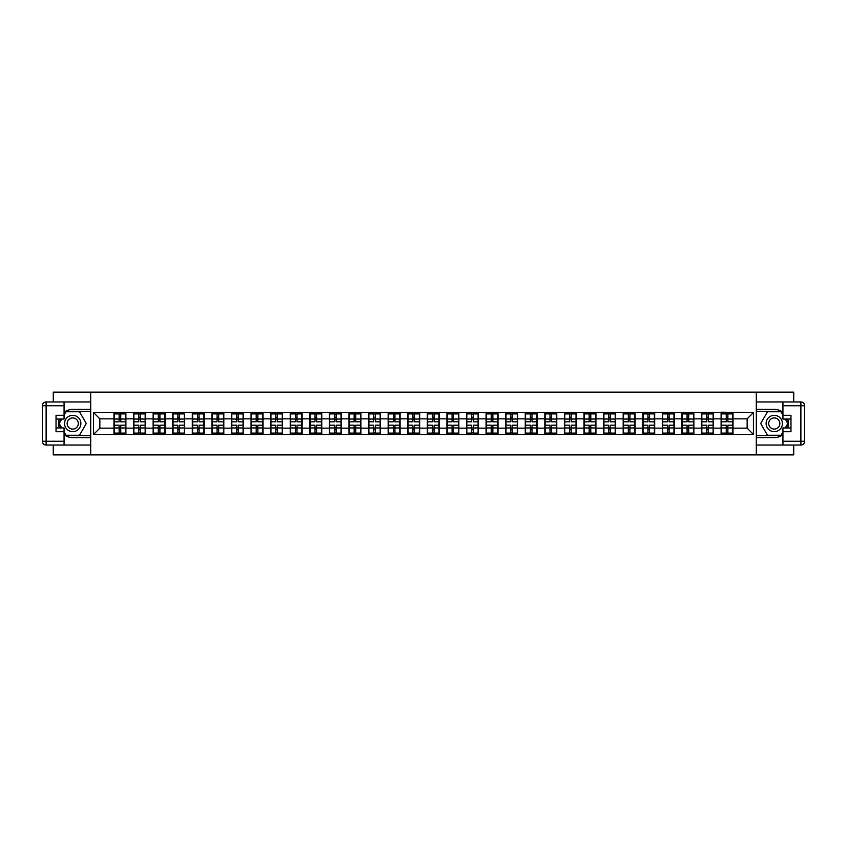 <?xml version="1.0" encoding="UTF-8"?>
<svg xmlns="http://www.w3.org/2000/svg" width="847" height="847" viewBox="0 0 847 847"><rect width="100%" height="100%" fill="white"/><g stroke="black" fill="none" stroke-linecap="round" stroke-linejoin="round"><path stroke-width="1.27" d="M53.276 445.035L53.276 454.881L793.724 454.881L793.724 445.035M793.724 401.965L793.724 392.119L756.318 392.119L756.318 454.881M756.318 392.119L53.276 392.119L53.276 401.965M90.682 454.881L90.682 392.119M747.149 428.148L747.149 418.852L733.026 418.852L733.026 428.148L747.149 428.148L753.428 434.426L753.428 412.574L721.104 412.203L721.104 418.852L713.439 418.852L713.439 428.148L721.104 428.148L721.104 418.852M753.428 434.426L93.572 434.426L93.572 412.574L113.974 412.574L113.974 418.852L99.851 418.852L99.851 428.148L113.974 428.148L113.974 418.852M721.104 412.574L113.974 412.574M721.104 428.148L721.104 434.426M713.439 428.148L713.439 434.426M713.439 412.574L713.439 418.852M693.862 428.148L701.517 428.148L701.517 418.852L693.862 418.852L693.862 434.426M701.517 428.148L701.517 434.426M701.517 412.574L701.517 418.852M693.862 412.574L693.862 418.852M674.276 428.148L681.93 428.148L681.93 418.852L674.276 418.852L674.276 434.426M681.93 428.148L681.93 434.426M681.93 412.574L681.93 418.852M674.276 412.574L674.276 418.852M654.689 428.148L662.343 428.148L662.343 418.852L654.689 418.852L654.689 434.426M662.343 428.148L662.343 434.426M662.343 412.574L662.343 418.852M654.689 412.574L654.689 418.852M635.102 428.148L642.757 428.148L642.757 418.852L635.102 418.852L635.102 434.426M642.757 428.148L642.757 434.426M642.757 412.574L642.757 418.852M635.102 412.574L635.102 418.852M615.515 428.148L623.18 428.148L623.18 418.852L615.515 418.852L615.515 434.426M623.18 428.148L623.18 434.426M623.18 412.574L623.18 418.852M615.515 412.574L615.515 418.852M595.939 428.148L603.593 428.148L603.593 418.852L595.939 418.852L595.939 434.426M603.593 428.148L603.593 434.426M603.593 412.574L603.593 418.852M595.939 412.574L595.939 418.852M576.352 428.148L584.007 428.148L584.007 418.852L576.352 418.852L576.352 434.426M584.007 428.148L584.007 434.426M584.007 412.574L584.007 418.852M576.352 412.574L576.352 418.852M556.765 428.148L564.42 428.148L564.42 418.852L556.765 418.852L556.765 434.426M564.42 428.148L564.42 434.426M564.42 412.574L564.42 418.852M556.765 412.574L556.765 418.852M537.178 428.148L544.833 428.148L544.833 418.852L537.178 418.852L537.178 434.426M544.833 428.148L544.833 434.426M544.833 412.574L544.833 418.852M537.178 412.574L537.178 418.852M517.591 428.148L525.256 428.148L525.256 418.852L517.591 418.852L517.591 434.426M525.256 428.148L525.256 434.426M525.256 412.574L525.256 418.852M517.591 412.574L517.591 418.852M498.015 428.148L505.67 428.148L505.67 418.852L498.015 418.852L498.015 434.426M505.67 428.148L505.67 434.426M505.67 412.574L505.67 418.852M498.015 412.574L498.015 418.852M478.428 428.148L486.083 428.148L486.083 418.852L478.428 418.852L478.428 434.426M486.083 428.148L486.083 434.426M486.083 412.574L486.083 418.852M478.428 412.574L478.428 418.852M458.841 428.148L466.496 428.148L466.496 418.852L458.841 418.852L458.841 434.426M466.496 428.148L466.496 434.426M466.496 412.574L466.496 418.852M458.841 412.574L458.841 418.852M439.254 428.148L446.909 428.148L446.909 418.852L439.254 418.852L439.254 434.426M446.909 428.148L446.909 434.426M446.909 412.574L446.909 418.852M439.254 412.574L439.254 418.852M419.667 428.148L427.333 428.148L427.333 418.852L419.667 418.852L419.667 434.426M427.333 428.148L427.333 434.426M427.333 412.574L427.333 418.852M419.667 412.574L419.667 418.852M400.091 428.148L407.746 428.148L407.746 418.852L400.091 418.852L400.091 434.426M407.746 428.148L407.746 434.426M407.746 412.574L407.746 418.852M400.091 412.574L400.091 418.852M380.504 428.148L388.159 428.148L388.159 418.852L380.504 418.852L380.504 434.426M388.159 428.148L388.159 434.426M388.159 412.574L388.159 418.852M380.504 412.574L380.504 418.852M360.917 428.148L368.572 428.148L368.572 418.852L360.917 418.852L360.917 434.426M368.572 428.148L368.572 434.426M368.572 412.574L368.572 418.852M360.917 412.574L360.917 418.852M341.33 428.148L348.985 428.148L348.985 418.852L341.33 418.852L341.33 434.426M348.985 428.148L348.985 434.426M348.985 412.574L348.985 418.852M341.33 412.574L341.33 418.852M321.744 428.148L329.409 428.148L329.409 418.852L321.744 418.852L321.744 434.426M329.409 428.148L329.409 434.426M329.409 412.574L329.409 418.852M321.744 412.574L321.744 418.852M302.167 428.148L309.822 428.148L309.822 418.852L302.167 418.852L302.167 434.426M309.822 428.148L309.822 434.426M309.822 412.574L309.822 418.852M302.167 412.574L302.167 418.852M282.58 428.148L290.235 428.148L290.235 418.852L282.58 418.852L282.58 434.426M290.235 428.148L290.235 434.426M290.235 412.574L290.235 418.852M282.58 412.574L282.58 418.852M262.994 428.148L270.648 428.148L270.648 418.852L262.994 418.852L262.994 434.426M270.648 428.148L270.648 434.426M270.648 412.574L270.648 418.852M262.994 412.574L262.994 418.852M243.407 428.148L251.061 428.148L251.061 418.852L243.407 418.852L243.407 434.426M251.061 428.148L251.061 434.426M251.061 412.574L251.061 418.852M243.407 412.574L243.407 418.852M223.82 428.148L231.485 428.148L231.485 418.852L223.82 418.852L223.82 434.426M231.485 428.148L231.485 434.426M231.485 412.574L231.485 418.852M223.82 412.574L223.82 418.852M204.243 428.148L211.898 428.148L211.898 418.852L204.243 418.852L204.243 434.426M211.898 428.148L211.898 434.426M211.898 412.574L211.898 418.852M204.243 412.574L204.243 418.852M184.657 428.148L192.311 428.148L192.311 418.852L184.657 418.852L184.657 434.426M192.311 428.148L192.311 434.426M192.311 412.574L192.311 418.852M184.657 412.574L184.657 418.852M165.07 428.148L172.724 428.148L172.724 418.852L165.07 418.852L165.07 434.426M172.724 428.148L172.724 434.426M172.724 412.574L172.724 418.852M165.07 412.574L165.07 418.852M145.483 428.148L153.138 428.148L153.138 418.852L145.483 418.852L145.483 434.426M153.138 428.148L153.138 434.426M153.138 412.574L153.138 418.852M145.483 412.574L145.483 418.852M125.896 428.148L133.561 428.148L133.561 418.852L125.896 418.852L125.896 434.426M133.561 428.148L133.561 434.426M133.561 412.574L133.561 418.852M125.896 412.574L125.896 418.852M113.974 428.148L113.974 434.426M99.851 428.148L93.572 434.426M93.572 412.574L99.851 418.852M733.026 428.148L733.026 434.426M733.026 412.574L733.026 418.852M753.428 412.574L747.149 418.852M114.281 419.053L119.12 419.053L119.12 412.51L114.281 412.51L114.281 425.194L119.12 425.194L119.12 427.947L120.75 427.936L120.75 425.194L125.589 425.194L125.589 412.51L120.75 412.51L120.75 413.897L125.589 413.897M119.12 417.232L120.75 417.232M120.75 414.088L119.12 414.088M114.281 421.806L119.12 421.806L119.12 419.053L120.75 419.064L120.75 421.806L125.589 421.806M114.281 413.897L119.12 413.897M119.12 432.912L120.75 432.912M119.12 429.768L120.75 429.768M114.281 434.49L119.12 434.49L119.12 433.103L114.281 433.103L114.281 434.49M114.281 425.194L114.281 427.947L119.12 427.947L119.12 433.103M114.281 427.947L114.281 433.103M125.589 425.194L125.589 434.49L120.75 434.49L120.75 433.103L125.589 433.103M125.589 427.947L120.75 427.947L120.75 433.103M125.589 419.053L120.75 419.053L120.75 413.897M133.868 419.053L138.707 419.053L138.707 412.51L133.868 412.51L133.868 425.194L138.707 425.194L138.707 427.947L140.337 427.936L140.337 425.194L145.165 425.194L145.165 412.51L140.337 412.51L140.337 413.897L145.165 413.897M138.707 417.232L140.337 417.232M140.337 414.088L138.707 414.088M133.868 421.806L138.707 421.806L138.707 419.053L140.337 419.064L140.337 421.806L145.165 421.806M133.868 413.897L138.707 413.897M138.707 432.912L140.337 432.912M138.707 429.768L140.337 429.768M133.868 434.49L138.707 434.49L138.707 433.103L133.868 433.103L133.868 434.49M133.868 425.194L133.868 427.947L138.707 427.947L138.707 433.103M133.868 427.947L133.868 433.103M145.165 425.194L145.165 434.49L140.337 434.49L140.337 433.103L145.165 433.103M145.165 427.947L140.337 427.947L140.337 433.103M145.165 419.053L140.337 419.053L140.337 413.897M153.455 419.053L158.294 419.053L158.294 412.51L153.455 412.51L153.455 425.194L158.294 425.194L158.294 427.947L159.924 427.936L159.924 425.194L164.752 425.194L164.752 412.51L159.924 412.51L159.924 413.897L164.752 413.897M158.294 417.232L159.924 417.232M159.924 414.088L158.294 414.088M153.455 421.806L158.294 421.806L158.294 419.053L159.924 419.064L159.924 421.806L164.752 421.806M153.455 413.897L158.294 413.897M158.294 432.912L159.924 432.912M158.294 429.768L159.924 429.768M153.455 434.49L158.294 434.49L158.294 433.103L153.455 433.103L153.455 434.49M153.455 425.194L153.455 427.947L158.294 427.947L158.294 433.103M153.455 427.947L153.455 433.103M164.752 425.194L164.752 434.49L159.924 434.49L159.924 433.103L164.752 433.103M164.752 427.947L159.924 427.947L159.924 433.103M164.752 419.053L159.924 419.053L159.924 413.897M173.042 419.053L177.87 419.053L177.87 412.51L173.042 412.51L173.042 425.194L177.87 425.194L177.87 427.947L179.511 427.936L179.511 425.194L184.339 425.194L184.339 412.51L179.511 412.51L179.511 413.897L184.339 413.897M177.87 417.232L179.511 417.232M179.511 414.088L177.87 414.088M173.042 421.806L177.87 421.806L177.87 419.053L179.511 419.064L179.511 421.806L184.339 421.806M173.042 413.897L177.87 413.897M177.87 432.912L179.511 432.912M177.87 429.768L179.511 429.768M173.042 434.49L177.87 434.49L177.87 433.103L173.042 433.103L173.042 434.49M173.042 425.194L173.042 427.947L177.87 427.947L177.87 433.103M173.042 427.947L173.042 433.103M184.339 425.194L184.339 434.49L179.511 434.49L179.511 433.103L184.339 433.103M184.339 427.947L179.511 427.947L179.511 433.103M184.339 419.053L179.511 419.053L179.511 413.897M192.629 419.053L197.457 419.053L197.457 412.51L192.629 412.51L192.629 425.194L197.457 425.194L197.457 427.947L199.087 427.936L199.087 425.194L203.926 425.194L203.926 412.51L199.087 412.51L199.087 413.897L203.926 413.897M197.457 417.232L199.087 417.232M199.087 414.088L197.457 414.088M192.629 421.806L197.457 421.806L197.457 419.053L199.087 419.064L199.087 421.806L203.926 421.806M192.629 413.897L197.457 413.897M197.457 432.912L199.087 432.912M197.457 429.768L199.087 429.768M192.629 434.49L197.457 434.49L197.457 433.103L192.629 433.103L192.629 434.49M192.629 425.194L192.629 427.947L197.457 427.947L197.457 433.103M192.629 427.947L192.629 433.103M203.926 425.194L203.926 434.49L199.087 434.49L199.087 433.103L203.926 433.103M203.926 427.947L199.087 427.947L199.087 433.103M203.926 419.053L199.087 419.053L199.087 413.897M212.205 419.053L217.044 419.053L217.044 412.51L212.205 412.51L212.205 425.194L217.044 425.194L217.044 427.947L218.674 427.936L218.674 425.194L223.513 425.194L223.513 412.51L218.674 412.51L218.674 413.897L223.513 413.897M217.044 417.232L218.674 417.232M218.674 414.088L217.044 414.088M212.205 421.806L217.044 421.806L217.044 419.053L218.674 419.064L218.674 421.806L223.513 421.806M212.205 413.897L217.044 413.897M217.044 432.912L218.674 432.912M217.044 429.768L218.674 429.768M212.205 434.49L217.044 434.49L217.044 433.103L212.205 433.103L212.205 434.49M212.205 425.194L212.205 427.947L217.044 427.947L217.044 433.103M212.205 427.947L212.205 433.103M223.513 425.194L223.513 434.49L218.674 434.49L218.674 433.103L223.513 433.103M223.513 427.947L218.674 427.947L218.674 433.103M223.513 419.053L218.674 419.053L218.674 413.897M68.649 430.562A8.163 8.163 0 0 0 79.798 427.576A8.163 8.163 0 0 0 76.812 416.438A8.163 8.163 0 0 0 65.664 419.424A8.163 8.163 0 0 0 68.649 430.562M69.941 428.338A5.59 5.59 0 0 0 77.575 426.295A5.59 5.59 0 0 0 75.521 418.662A5.59 5.59 0 0 0 67.898 420.705A5.59 5.59 0 0 0 69.941 428.338M64.065 415.03L65.95 411.758L79.512 411.758L86.288 423.5L79.512 435.242L65.95 435.242L64.065 431.97M61.746 427.957L59.174 423.5L61.746 419.043M770.188 430.562A8.163 8.163 0 0 0 781.336 427.576A8.163 8.163 0 0 0 778.351 416.438A8.163 8.163 0 0 0 767.202 419.424A8.163 8.163 0 0 0 770.188 430.562M771.479 428.338A5.59 5.59 0 0 0 779.102 426.295A5.59 5.59 0 0 0 777.059 418.662A5.59 5.59 0 0 0 769.425 420.705A5.59 5.59 0 0 0 771.479 428.338M782.935 431.97L781.05 435.242L767.488 435.242L760.712 423.5L767.488 411.758L781.05 411.758L782.935 415.03M785.254 419.043L787.826 423.5L785.254 427.957M64.065 434.659A14.124 14.124 0 0 0 72.736 437.624L90.555 437.624L90.555 445.035L46.119 445.035A3.769 3.769 0 0 1 42.35 441.266L42.35 405.734A3.769 3.769 0 0 1 46.119 401.965L64.065 401.965L64.065 419.043L56.029 419.043M64.065 401.965L90.555 401.965L90.555 409.376L72.736 409.376A14.124 14.124 0 0 0 64.065 412.341M59.332 419.043A14.124 14.124 0 0 0 59.332 427.957M90.555 437.624L90.555 409.376M56.029 427.957L64.065 427.957L64.065 445.035M64.065 415.274L56.029 415.274L56.029 431.726L64.065 431.726M90.555 411.388L65.738 411.388L64.065 414.278M64.065 432.722L65.738 435.612L90.555 435.612M61.312 419.043L58.739 423.5L61.312 427.957M782.935 412.341A14.124 14.124 0 0 0 774.264 409.376L756.445 409.376L756.445 401.965L800.881 401.965A3.769 3.769 0 0 1 804.65 405.734L804.65 441.266A3.769 3.769 0 0 1 800.881 445.035L782.935 445.035L782.935 427.957L790.971 427.957M782.935 445.035L756.445 445.035L756.445 437.624L774.264 437.624A14.124 14.124 0 0 0 782.935 434.659M787.668 427.957A14.124 14.124 0 0 0 787.668 419.043M756.445 409.376L756.445 437.624M790.971 419.043L782.935 419.043L782.935 401.965M782.935 431.726L790.971 431.726L790.971 415.274L782.935 415.274M756.445 435.612L781.262 435.612L782.935 432.722M782.935 414.278L781.262 411.388L756.445 411.388M785.688 427.957L788.261 423.5L785.688 419.043M231.792 419.053L236.631 419.053L236.631 412.51L231.792 412.51L231.792 425.194L236.631 425.194L236.631 427.947L238.261 427.936L238.261 425.194L243.089 425.194L243.089 412.51L238.261 412.51L238.261 413.897L243.089 413.897M236.631 417.232L238.261 417.232M238.261 414.088L236.631 414.088M231.792 421.806L236.631 421.806L236.631 419.053L238.261 419.064L238.261 421.806L243.089 421.806M231.792 413.897L236.631 413.897M236.631 432.912L238.261 432.912M236.631 429.768L238.261 429.768M231.792 434.49L236.631 434.49L236.631 433.103L231.792 433.103L231.792 434.49M231.792 425.194L231.792 427.947L236.631 427.947L236.631 433.103M231.792 427.947L231.792 433.103M243.089 425.194L243.089 434.49L238.261 434.49L238.261 433.103L243.089 433.103M243.089 427.947L238.261 427.947L238.261 433.103M243.089 419.053L238.261 419.053L238.261 413.897M251.379 419.053L256.218 419.053L256.218 412.51L251.379 412.51L251.379 425.194L256.218 425.194L256.218 427.947L257.848 427.936L257.848 425.194L262.676 425.194L262.676 412.51L257.848 412.51L257.848 413.897L262.676 413.897M256.218 417.232L257.848 417.232M257.848 414.088L256.218 414.088M251.379 421.806L256.218 421.806L256.218 419.053L257.848 419.064L257.848 421.806L262.676 421.806M251.379 413.897L256.218 413.897M256.218 432.912L257.848 432.912M256.218 429.768L257.848 429.768M251.379 434.49L256.218 434.49L256.218 433.103L251.379 433.103L251.379 434.49M251.379 425.194L251.379 427.947L256.218 427.947L256.218 433.103M251.379 427.947L251.379 433.103M262.676 425.194L262.676 434.49L257.848 434.49L257.848 433.103L262.676 433.103M262.676 427.947L257.848 427.947L257.848 433.103M262.676 419.053L257.848 419.053L257.848 413.897M270.966 419.053L275.794 419.053L275.794 412.51L270.966 412.51L270.966 425.194L275.794 425.194L275.794 427.947L277.435 427.936L277.435 425.194L282.263 425.194L282.263 412.51L277.435 412.51L277.435 413.897L282.263 413.897M275.794 417.232L277.435 417.232M277.435 414.088L275.794 414.088M270.966 421.806L275.794 421.806L275.794 419.053L277.435 419.064L277.435 421.806L282.263 421.806M270.966 413.897L275.794 413.897M275.794 432.912L277.435 432.912M275.794 429.768L277.435 429.768M270.966 434.49L275.794 434.49L275.794 433.103L270.966 433.103L270.966 434.49M270.966 425.194L270.966 427.947L275.794 427.947L275.794 433.103M270.966 427.947L270.966 433.103M282.263 425.194L282.263 434.49L277.435 434.49L277.435 433.103L282.263 433.103M282.263 427.947L277.435 427.947L277.435 433.103M282.263 419.053L277.435 419.053L277.435 413.897M290.553 419.053L295.381 419.053L295.381 412.51L290.553 412.51L290.553 425.194L295.381 425.194L295.381 427.947L297.011 427.936L297.011 425.194L301.85 425.194L301.85 412.51L297.011 412.51L297.011 413.897L301.85 413.897M295.381 417.232L297.011 417.232M297.011 414.088L295.381 414.088M290.553 421.806L295.381 421.806L295.381 419.053L297.011 419.064L297.011 421.806L301.85 421.806M290.553 413.897L295.381 413.897M295.381 432.912L297.011 432.912M295.381 429.768L297.011 429.768M290.553 434.49L295.381 434.49L295.381 433.103L290.553 433.103L290.553 434.49M290.553 425.194L290.553 427.947L295.381 427.947L295.381 433.103M290.553 427.947L290.553 433.103M301.85 425.194L301.85 434.49L297.011 434.49L297.011 433.103L301.85 433.103M301.85 427.947L297.011 427.947L297.011 433.103M301.85 419.053L297.011 419.053L297.011 413.897M310.129 419.053L314.968 419.053L314.968 412.51L310.129 412.51L310.129 425.194L314.968 425.194L314.968 427.947L316.598 427.936L316.598 425.194L321.437 425.194L321.437 412.51L316.598 412.51L316.598 413.897L321.437 413.897M314.968 417.232L316.598 417.232M316.598 414.088L314.968 414.088M310.129 421.806L314.968 421.806L314.968 419.053L316.598 419.064L316.598 421.806L321.437 421.806M310.129 413.897L314.968 413.897M314.968 432.912L316.598 432.912M314.968 429.768L316.598 429.768M310.129 434.49L314.968 434.49L314.968 433.103L310.129 433.103L310.129 434.49M310.129 425.194L310.129 427.947L314.968 427.947L314.968 433.103M310.129 427.947L310.129 433.103M321.437 425.194L321.437 434.49L316.598 434.49L316.598 433.103L321.437 433.103M321.437 427.947L316.598 427.947L316.598 433.103M321.437 419.053L316.598 419.053L316.598 413.897M329.716 419.053L334.554 419.053L334.554 412.51L329.716 412.51L329.716 425.194L334.554 425.194L334.554 427.947L336.185 427.936L336.185 425.194L341.013 425.194L341.013 412.51L336.185 412.51L336.185 413.897L341.013 413.897M334.554 417.232L336.185 417.232M336.185 414.088L334.554 414.088M329.716 421.806L334.554 421.806L334.554 419.053L336.185 419.064L336.185 421.806L341.013 421.806M329.716 413.897L334.554 413.897M334.554 432.912L336.185 432.912M334.554 429.768L336.185 429.768M329.716 434.49L334.554 434.49L334.554 433.103L329.716 433.103L329.716 434.49M329.716 425.194L329.716 427.947L334.554 427.947L334.554 433.103M329.716 427.947L329.716 433.103M341.013 425.194L341.013 434.49L336.185 434.49L336.185 433.103L341.013 433.103M341.013 427.947L336.185 427.947L336.185 433.103M341.013 419.053L336.185 419.053L336.185 413.897M349.303 419.053L354.141 419.053L354.141 412.51L349.303 412.51L349.303 425.194L354.141 425.194L354.141 427.947L355.772 427.936L355.772 425.194L360.6 425.194L360.6 412.51L355.772 412.51L355.772 413.897L360.6 413.897M354.141 417.232L355.772 417.232M355.772 414.088L354.141 414.088M349.303 421.806L354.141 421.806L354.141 419.053L355.772 419.064L355.772 421.806L360.6 421.806M349.303 413.897L354.141 413.897M354.141 432.912L355.772 432.912M354.141 429.768L355.772 429.768M349.303 434.49L354.141 434.49L354.141 433.103L349.303 433.103L349.303 434.49M349.303 425.194L349.303 427.947L354.141 427.947L354.141 433.103M349.303 427.947L349.303 433.103M360.6 425.194L360.6 434.49L355.772 434.49L355.772 433.103L360.6 433.103M360.6 427.947L355.772 427.947L355.772 433.103M360.6 419.053L355.772 419.053L355.772 413.897M368.89 419.053L373.718 419.053L373.718 412.51L368.89 412.51L368.89 425.194L373.718 425.194L373.718 427.947L375.359 427.936L375.359 425.194L380.187 425.194L380.187 412.51L375.359 412.51L375.359 413.897L380.187 413.897M373.718 417.232L375.359 417.232M375.359 414.088L373.718 414.088M368.89 421.806L373.718 421.806L373.718 419.053L375.359 419.064L375.359 421.806L380.187 421.806M368.89 413.897L373.718 413.897M373.718 432.912L375.359 432.912M373.718 429.768L375.359 429.768M368.89 434.49L373.718 434.49L373.718 433.103L368.89 433.103L368.89 434.49M368.89 425.194L368.89 427.947L373.718 427.947L373.718 433.103M368.89 427.947L368.89 433.103M380.187 425.194L380.187 434.49L375.359 434.49L375.359 433.103L380.187 433.103M380.187 427.947L375.359 427.947L375.359 433.103M380.187 419.053L375.359 419.053L375.359 413.897M388.477 419.053L393.304 419.053L393.304 412.51L388.477 412.51L388.477 425.194L393.304 425.194L393.304 427.947L394.935 427.936L394.935 425.194L399.773 425.194L399.773 412.51L394.935 412.51L394.935 413.897L399.773 413.897M393.304 417.232L394.935 417.232M394.935 414.088L393.304 414.088M388.477 421.806L393.304 421.806L393.304 419.053L394.935 419.064L394.935 421.806L399.773 421.806M388.477 413.897L393.304 413.897M393.304 432.912L394.935 432.912M393.304 429.768L394.935 429.768M388.477 434.49L393.304 434.49L393.304 433.103L388.477 433.103L388.477 434.49M388.477 425.194L388.477 427.947L393.304 427.947L393.304 433.103M388.477 427.947L388.477 433.103M399.773 425.194L399.773 434.49L394.935 434.49L394.935 433.103L399.773 433.103M399.773 427.947L394.935 427.947L394.935 433.103M399.773 419.053L394.935 419.053L394.935 413.897M408.063 419.053L412.891 419.053L412.891 412.51L408.063 412.51L408.063 425.194L412.891 425.194L412.891 427.947L414.522 427.936L414.522 425.194L419.36 425.194L419.36 412.51L414.522 412.51L414.522 413.897L419.36 413.897M412.891 417.232L414.522 417.232M414.522 414.088L412.891 414.088M408.063 421.806L412.891 421.806L412.891 419.053L414.522 419.064L414.522 421.806L419.36 421.806M408.063 413.897L412.891 413.897M412.891 432.912L414.522 432.912M412.891 429.768L414.522 429.768M408.063 434.49L412.891 434.49L412.891 433.103L408.063 433.103L408.063 434.49M408.063 425.194L408.063 427.947L412.891 427.947L412.891 433.103M408.063 427.947L408.063 433.103M419.36 425.194L419.36 434.49L414.522 434.49L414.522 433.103L419.36 433.103M419.36 427.947L414.522 427.947L414.522 433.103M419.36 419.053L414.522 419.053L414.522 413.897M427.64 419.053L432.478 419.053L432.478 412.51L427.64 412.51L427.64 425.194L432.478 425.194L432.478 427.947L434.109 427.936L434.109 425.194L438.937 425.194L438.937 412.51L434.109 412.51L434.109 413.897L438.937 413.897M432.478 417.232L434.109 417.232M434.109 414.088L432.478 414.088M427.64 421.806L432.478 421.806L432.478 419.053L434.109 419.064L434.109 421.806L438.937 421.806M427.64 413.897L432.478 413.897M432.478 432.912L434.109 432.912M432.478 429.768L434.109 429.768M427.64 434.49L432.478 434.49L432.478 433.103L427.64 433.103L427.64 434.49M427.64 425.194L427.64 427.947L432.478 427.947L432.478 433.103M427.64 427.947L427.64 433.103M438.937 425.194L438.937 434.49L434.109 434.49L434.109 433.103L438.937 433.103M438.937 427.947L434.109 427.947L434.109 433.103M438.937 419.053L434.109 419.053L434.109 413.897M447.227 419.053L452.065 419.053L452.065 412.51L447.227 412.51L447.227 425.194L452.065 425.194L452.065 427.947L453.696 427.936L453.696 425.194L458.523 425.194L458.523 412.51L453.696 412.51L453.696 413.897L458.523 413.897M452.065 417.232L453.696 417.232M453.696 414.088L452.065 414.088M447.227 421.806L452.065 421.806L452.065 419.053L453.696 419.064L453.696 421.806L458.523 421.806M447.227 413.897L452.065 413.897M452.065 432.912L453.696 432.912M452.065 429.768L453.696 429.768M447.227 434.49L452.065 434.49L452.065 433.103L447.227 433.103L447.227 434.49M447.227 425.194L447.227 427.947L452.065 427.947L452.065 433.103M447.227 427.947L447.227 433.103M458.523 425.194L458.523 434.49L453.696 434.49L453.696 433.103L458.523 433.103M458.523 427.947L453.696 427.947L453.696 433.103M458.523 419.053L453.696 419.053L453.696 413.897M466.813 419.053L471.641 419.053L471.641 412.51L466.813 412.51L466.813 425.194L471.641 425.194L471.641 427.947L473.282 427.936L473.282 425.194L478.11 425.194L478.11 412.51L473.282 412.51L473.282 413.897L478.11 413.897M471.641 417.232L473.282 417.232M473.282 414.088L471.641 414.088M466.813 421.806L471.641 421.806L471.641 419.053L473.282 419.064L473.282 421.806L478.11 421.806M466.813 413.897L471.641 413.897M471.641 432.912L473.282 432.912M471.641 429.768L473.282 429.768M466.813 434.49L471.641 434.49L471.641 433.103L466.813 433.103L466.813 434.49M466.813 425.194L466.813 427.947L471.641 427.947L471.641 433.103M466.813 427.947L466.813 433.103M478.11 425.194L478.11 434.49L473.282 434.49L473.282 433.103L478.11 433.103M478.11 427.947L473.282 427.947L473.282 433.103M478.11 419.053L473.282 419.053L473.282 413.897M486.4 419.053L491.228 419.053L491.228 412.51L486.4 412.51L486.4 425.194L491.228 425.194L491.228 427.947L492.859 427.936L492.859 425.194L497.697 425.194L497.697 412.51L492.859 412.51L492.859 413.897L497.697 413.897M491.228 417.232L492.859 417.232M492.859 414.088L491.228 414.088M486.4 421.806L491.228 421.806L491.228 419.053L492.859 419.064L492.859 421.806L497.697 421.806M486.4 413.897L491.228 413.897M491.228 432.912L492.859 432.912M491.228 429.768L492.859 429.768M486.4 434.49L491.228 434.49L491.228 433.103L486.4 433.103L486.4 434.49M486.4 425.194L486.4 427.947L491.228 427.947L491.228 433.103M486.4 427.947L486.4 433.103M497.697 425.194L497.697 434.49L492.859 434.49L492.859 433.103L497.697 433.103M497.697 427.947L492.859 427.947L492.859 433.103M497.697 419.053L492.859 419.053L492.859 413.897M505.987 419.053L510.815 419.053L510.815 412.51L505.987 412.51L505.987 425.194L510.815 425.194L510.815 427.947L512.446 427.936L512.446 425.194L517.284 425.194L517.284 412.51L512.446 412.51L512.446 413.897L517.284 413.897M510.815 417.232L512.446 417.232M512.446 414.088L510.815 414.088M505.987 421.806L510.815 421.806L510.815 419.053L512.446 419.064L512.446 421.806L517.284 421.806M505.987 413.897L510.815 413.897M510.815 432.912L512.446 432.912M510.815 429.768L512.446 429.768M505.987 434.49L510.815 434.49L510.815 433.103L505.987 433.103L505.987 434.49M505.987 425.194L505.987 427.947L510.815 427.947L510.815 433.103M505.987 427.947L505.987 433.103M517.284 425.194L517.284 434.49L512.446 434.49L512.446 433.103L517.284 433.103M517.284 427.947L512.446 427.947L512.446 433.103M517.284 419.053L512.446 419.053L512.446 413.897M525.563 419.053L530.402 419.053L530.402 412.51L525.563 412.51L525.563 425.194L530.402 425.194L530.402 427.947L532.032 427.936L532.032 425.194L536.871 425.194L536.871 412.51L532.032 412.51L532.032 413.897L536.871 413.897M530.402 417.232L532.032 417.232M532.032 414.088L530.402 414.088M525.563 421.806L530.402 421.806L530.402 419.053L532.032 419.064L532.032 421.806L536.871 421.806M525.563 413.897L530.402 413.897M530.402 432.912L532.032 432.912M530.402 429.768L532.032 429.768M525.563 434.49L530.402 434.49L530.402 433.103L525.563 433.103L525.563 434.49M525.563 425.194L525.563 427.947L530.402 427.947L530.402 433.103M525.563 427.947L525.563 433.103M536.871 425.194L536.871 434.49L532.032 434.49L532.032 433.103L536.871 433.103M536.871 427.947L532.032 427.947L532.032 433.103M536.871 419.053L532.032 419.053L532.032 413.897M545.15 419.053L549.989 419.053L549.989 412.51L545.15 412.51L545.15 425.194L549.989 425.194L549.989 427.947L551.619 427.936L551.619 425.194L556.447 425.194L556.447 412.51L551.619 412.51L551.619 413.897L556.447 413.897M549.989 417.232L551.619 417.232M551.619 414.088L549.989 414.088M545.15 421.806L549.989 421.806L549.989 419.053L551.619 419.064L551.619 421.806L556.447 421.806M545.15 413.897L549.989 413.897M549.989 432.912L551.619 432.912M549.989 429.768L551.619 429.768M545.15 434.49L549.989 434.49L549.989 433.103L545.15 433.103L545.15 434.49M545.15 425.194L545.15 427.947L549.989 427.947L549.989 433.103M545.15 427.947L545.15 433.103M556.447 425.194L556.447 434.49L551.619 434.49L551.619 433.103L556.447 433.103M556.447 427.947L551.619 427.947L551.619 433.103M556.447 419.053L551.619 419.053L551.619 413.897M564.737 419.053L569.565 419.053L569.565 412.51L564.737 412.51L564.737 425.194L569.565 425.194L569.565 427.947L571.206 427.936L571.206 425.194L576.034 425.194L576.034 412.51L571.206 412.51L571.206 413.897L576.034 413.897M569.565 417.232L571.206 417.232M571.206 414.088L569.565 414.088M564.737 421.806L569.565 421.806L569.565 419.053L571.206 419.064L571.206 421.806L576.034 421.806M564.737 413.897L569.565 413.897M569.565 432.912L571.206 432.912M569.565 429.768L571.206 429.768M564.737 434.49L569.565 434.49L569.565 433.103L564.737 433.103L564.737 434.49M564.737 425.194L564.737 427.947L569.565 427.947L569.565 433.103M564.737 427.947L564.737 433.103M576.034 425.194L576.034 434.49L571.206 434.49L571.206 433.103L576.034 433.103M576.034 427.947L571.206 427.947L571.206 433.103M576.034 419.053L571.206 419.053L571.206 413.897M584.324 419.053L589.152 419.053L589.152 412.51L584.324 412.51L584.324 425.194L589.152 425.194L589.152 427.947L590.783 427.936L590.783 425.194L595.621 425.194L595.621 412.51L590.783 412.51L590.783 413.897L595.621 413.897M589.152 417.232L590.783 417.232M590.783 414.088L589.152 414.088M584.324 421.806L589.152 421.806L589.152 419.053L590.783 419.064L590.783 421.806L595.621 421.806M584.324 413.897L589.152 413.897M589.152 432.912L590.783 432.912M589.152 429.768L590.783 429.768M584.324 434.49L589.152 434.49L589.152 433.103L584.324 433.103L584.324 434.49M584.324 425.194L584.324 427.947L589.152 427.947L589.152 433.103M584.324 427.947L584.324 433.103M595.621 425.194L595.621 434.49L590.783 434.49L590.783 433.103L595.621 433.103M595.621 427.947L590.783 427.947L590.783 433.103M595.621 419.053L590.783 419.053L590.783 413.897M603.911 419.053L608.739 419.053L608.739 412.51L603.911 412.51L603.911 425.194L608.739 425.194L608.739 427.947L610.369 427.936L610.369 425.194L615.208 425.194L615.208 412.51L610.369 412.51L610.369 413.897L615.208 413.897M608.739 417.232L610.369 417.232M610.369 414.088L608.739 414.088M603.911 421.806L608.739 421.806L608.739 419.053L610.369 419.064L610.369 421.806L615.208 421.806M603.911 413.897L608.739 413.897M608.739 432.912L610.369 432.912M608.739 429.768L610.369 429.768M603.911 434.49L608.739 434.49L608.739 433.103L603.911 433.103L603.911 434.49M603.911 425.194L603.911 427.947L608.739 427.947L608.739 433.103M603.911 427.947L603.911 433.103M615.208 425.194L615.208 434.49L610.369 434.49L610.369 433.103L615.208 433.103M615.208 427.947L610.369 427.947L610.369 433.103M615.208 419.053L610.369 419.053L610.369 413.897M623.487 419.053L628.326 419.053L628.326 412.51L623.487 412.51L623.487 425.194L628.326 425.194L628.326 427.947L629.956 427.936L629.956 425.194L634.795 425.194L634.795 412.51L629.956 412.51L629.956 413.897L634.795 413.897M628.326 417.232L629.956 417.232M629.956 414.088L628.326 414.088M623.487 421.806L628.326 421.806L628.326 419.053L629.956 419.064L629.956 421.806L634.795 421.806M623.487 413.897L628.326 413.897M628.326 432.912L629.956 432.912M628.326 429.768L629.956 429.768M623.487 434.49L628.326 434.49L628.326 433.103L623.487 433.103L623.487 434.49M623.487 425.194L623.487 427.947L628.326 427.947L628.326 433.103M623.487 427.947L623.487 433.103M634.795 425.194L634.795 434.49L629.956 434.49L629.956 433.103L634.795 433.103M634.795 427.947L629.956 427.947L629.956 433.103M634.795 419.053L629.956 419.053L629.956 413.897M643.074 419.053L647.913 419.053L647.913 412.51L643.074 412.51L643.074 425.194L647.913 425.194L647.913 427.947L649.543 427.936L649.543 425.194L654.371 425.194L654.371 412.51L649.543 412.51L649.543 413.897L654.371 413.897M647.913 417.232L649.543 417.232M649.543 414.088L647.913 414.088M643.074 421.806L647.913 421.806L647.913 419.053L649.543 419.064L649.543 421.806L654.371 421.806M643.074 413.897L647.913 413.897M647.913 432.912L649.543 432.912M647.913 429.768L649.543 429.768M643.074 434.49L647.913 434.49L647.913 433.103L643.074 433.103L643.074 434.49M643.074 425.194L643.074 427.947L647.913 427.947L647.913 433.103M643.074 427.947L643.074 433.103M654.371 425.194L654.371 434.49L649.543 434.49L649.543 433.103L654.371 433.103M654.371 427.947L649.543 427.947L649.543 433.103M654.371 419.053L649.543 419.053L649.543 413.897M662.661 419.053L667.489 419.053L667.489 412.51L662.661 412.51L662.661 425.194L667.489 425.194L667.489 427.947L669.13 427.936L669.13 425.194L673.958 425.194L673.958 412.51L669.13 412.51L669.13 413.897L673.958 413.897M667.489 417.232L669.13 417.232M669.13 414.088L667.489 414.088M662.661 421.806L667.489 421.806L667.489 419.053L669.13 419.064L669.13 421.806L673.958 421.806M662.661 413.897L667.489 413.897M667.489 432.912L669.13 432.912M667.489 429.768L669.13 429.768M662.661 434.49L667.489 434.49L667.489 433.103L662.661 433.103L662.661 434.49M662.661 425.194L662.661 427.947L667.489 427.947L667.489 433.103M662.661 427.947L662.661 433.103M673.958 425.194L673.958 434.49L669.13 434.49L669.13 433.103L673.958 433.103M673.958 427.947L669.13 427.947L669.13 433.103M673.958 419.053L669.13 419.053L669.13 413.897M682.248 419.053L687.076 419.053L687.076 412.51L682.248 412.51L682.248 425.194L687.076 425.194L687.076 427.947L688.706 427.936L688.706 425.194L693.545 425.194L693.545 412.51L688.706 412.51L688.706 413.897L693.545 413.897M687.076 417.232L688.706 417.232M688.706 414.088L687.076 414.088M682.248 421.806L687.076 421.806L687.076 419.053L688.706 419.064L688.706 421.806L693.545 421.806M682.248 413.897L687.076 413.897M687.076 432.912L688.706 432.912M687.076 429.768L688.706 429.768M682.248 434.49L687.076 434.49L687.076 433.103L682.248 433.103L682.248 434.49M682.248 425.194L682.248 427.947L687.076 427.947L687.076 433.103M682.248 427.947L682.248 433.103M693.545 425.194L693.545 434.49L688.706 434.49L688.706 433.103L693.545 433.103M693.545 427.947L688.706 427.947L688.706 433.103M693.545 419.053L688.706 419.053L688.706 413.897M701.835 419.053L706.663 419.053L706.663 412.51L701.835 412.51L701.835 425.194L706.663 425.194L706.663 427.947L708.293 427.936L708.293 425.194L713.132 425.194L713.132 412.51L708.293 412.51L708.293 413.897L713.132 413.897M706.663 417.232L708.293 417.232M708.293 414.088L706.663 414.088M701.835 421.806L706.663 421.806L706.663 419.053L708.293 419.064L708.293 421.806L713.132 421.806M701.835 413.897L706.663 413.897M706.663 432.912L708.293 432.912M706.663 429.768L708.293 429.768M701.835 434.49L706.663 434.49L706.663 433.103L701.835 433.103L701.835 434.49M701.835 425.194L701.835 427.947L706.663 427.947L706.663 433.103M701.835 427.947L701.835 433.103M713.132 425.194L713.132 434.49L708.293 434.49L708.293 433.103L713.132 433.103M713.132 427.947L708.293 427.947L708.293 433.103M713.132 419.053L708.293 419.053L708.293 413.897M721.411 419.053L726.25 419.053L726.25 412.51L721.411 412.51L721.411 425.194L726.25 425.194L726.25 427.947L727.88 427.936L727.88 425.194L732.719 425.194L732.719 412.51L727.88 412.51L727.88 413.897L732.719 413.897M726.25 417.232L727.88 417.232M727.88 414.088L726.25 414.088M721.411 421.806L726.25 421.806L726.25 419.053L727.88 419.064L727.88 421.806L732.719 421.806M721.411 413.897L726.25 413.897M726.25 432.912L727.88 432.912M726.25 429.768L727.88 429.768M721.411 434.49L726.25 434.49L726.25 433.103L721.411 433.103L721.411 434.49M721.411 425.194L721.411 427.947L726.25 427.947L726.25 433.103M721.411 427.947L721.411 433.103M732.719 425.194L732.719 434.49L727.88 434.49L727.88 433.103L732.719 433.103M732.719 427.947L727.88 427.947L727.88 433.103M732.719 419.053L727.88 419.053L727.88 413.897M64.065 405.734L46.119 405.734L46.119 441.266L64.065 441.266M42.35 405.734L46.119 405.734L46.119 401.965M46.119 445.035L46.119 441.266L42.35 441.266M782.935 441.266L800.881 441.266L800.881 405.734L782.935 405.734M804.65 441.266L800.881 441.266L800.881 445.035M800.881 401.965L800.881 405.734L804.65 405.734"/></g></svg>
